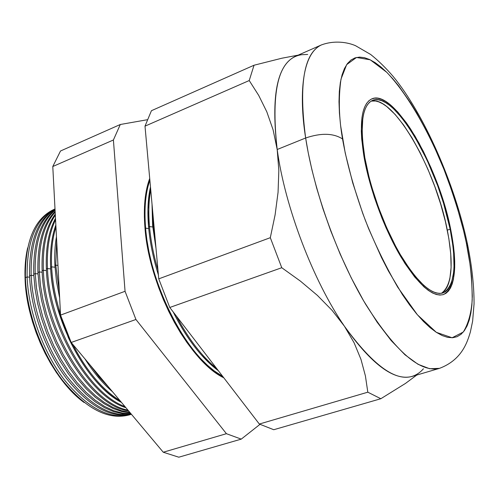 <?xml version="1.0" encoding="UTF-8"?>
<svg xmlns="http://www.w3.org/2000/svg" width="499" height="499" viewBox="0 0 499 499"><rect width="100%" height="100%" fill="white"/><g stroke="black" fill="none" stroke-linecap="round" stroke-linejoin="round"><path stroke-width="0.75" d="M441.359 293.356C451.963 285.54 453.947 264.476 447.304 230.158L450.142 229.172C457.128 265.281 454.72 286.551 442.912 292.988C431.853 295.595 417.725 282.914 400.522 254.939C384.486 227.619 370.314 189.002 364.819 157.628L362.524 140.082L362.118 132.241L362.773 118.793L363.808 113.317L365.287 108.732L367.189 105.064L369.491 102.332L372.148 100.549L375.136 99.713L378.423 99.8L381.96 100.798L385.715 102.682L389.644 105.408L393.723 108.938L402.144 118.232L406.417 123.889L414.906 136.938L427.007 159.954L437.629 185.566L443.53 203.212L450.142 229.172L452.836 245.358L453.622 252.906L454.009 266.578L453.597 272.579L451.539 282.577L449.898 286.47L447.853 289.545L445.414 291.765L442.601 293.081L439.432 293.468L435.926 292.901L432.122 291.36L428.042 288.846L423.726 285.366L414.575 275.579L409.835 269.348L400.279 254.515L395.57 246.057L386.588 227.532L378.535 207.572L371.799 187.119L369.023 177.008L364.819 157.628C359.648 124.501 362.23 105.414 372.56 100.374C394.322 90.469 438.353 166.947 450.142 229.172L447.304 230.158C435.833 169.548 393.642 94.991 371.131 101.097L375.498 100.991L379.053 101.983L382.827 103.854L386.775 106.568L395.052 114.365L403.591 125L412.093 138.03L420.301 152.975L427.955 169.336L434.829 186.595L440.717 204.216L445.432 221.668L448.819 238.403L450.74 253.872L451.102 267.545L449.83 278.897L448.576 283.544L446.917 287.436L444.852 290.518L442.395 292.738M364.033 156.973C358.793 123.334 361.419 103.954 371.905 98.839C394.048 88.785 438.758 166.479 450.747 229.677C457.857 266.391 455.412 288.029 443.399 294.578C432.165 297.229 417.806 284.336 400.323 255.906C384.018 228.13 369.609 188.853 364.033 156.973L368.306 176.683L374.369 197.373L381.935 218.057L386.176 228.087L395.314 246.93L404.957 263.453L414.65 276.939L423.957 286.875L428.335 290.406L432.483 292.95L436.351 294.504L439.906 295.071L443.124 294.666L445.981 293.312L448.451 291.048L450.528 287.911L452.194 283.95L453.441 279.215L454.689 267.676L454.689 260.989L453.485 246.113L448.832 221.051L441.172 194.354L431.061 167.876L419.191 143.431L410.683 129.141L406.354 122.785L397.709 111.951L389.326 103.992L385.322 101.21L381.504 99.289L377.911 98.266L374.568 98.16L371.53 99.002L368.817 100.804L366.478 103.567L364.538 107.285L363.029 111.938L361.975 117.502L361.301 131.156L361.706 139.127L364.033 156.973L361.706 139.127L361.301 131.156L361.975 117.502L363.029 111.938L364.538 107.285L366.478 103.567L368.817 100.804L371.53 99.002L374.568 98.16L377.911 98.266L381.504 99.289L385.322 101.21L389.326 103.992L397.709 111.951L406.354 122.785L414.975 136.046L423.295 151.247L431.061 167.876L441.172 194.354L446.593 212.243L450.747 229.677C457.857 266.391 455.412 288.029 443.399 294.578C432.165 297.229 417.806 284.336 400.323 255.906C384.018 228.13 369.609 188.853 364.033 156.973C358.793 123.334 361.419 103.954 371.905 98.839C394.048 88.785 438.758 166.479 450.747 229.677L453.485 246.113L454.283 253.779L454.689 267.676L453.441 279.215L452.194 283.95L450.528 287.911L448.451 291.048L445.981 293.312L443.124 294.666L439.906 295.071L436.351 294.504L432.483 292.95L428.335 290.406L423.957 286.875L414.65 276.939L404.957 263.453L395.314 246.93L386.176 228.087L381.935 218.057L374.369 197.373L368.306 176.683L364.033 156.973M25.062 278.81L25.449 278.847L25.062 278.81L25.025 268.761L25.717 259.237L27.663 247.847C25.505 257.122 24.638 267.439 25.062 278.81C26.26 324.662 53.268 380.475 84.163 402.531L75.592 395.32L68.918 388.521L62.462 380.849L56.312 372.385L50.53 363.228L45.203 353.473L40.388 343.237L36.146 332.646L32.535 321.818L29.591 310.889L27.351 299.993L25.842 289.258L25.062 278.81M54.722 209.069L53.487 209.636C34.412 218.911 25.05 241.585 25.393 277.662C25.075 241.136 34.649 218.369 54.11 209.362M27.108 276.957L29.616 277.201L27.108 276.957C26.728 240.93 36.028 218.263 55.002 208.944C36.028 218.263 26.728 240.93 27.108 276.957L25.393 277.662L27.108 276.957C28.493 311.969 43.569 353.167 65.095 380.781C88.523 408.831 110.591 420.008 131.299 414.307L130.276 414.619C109.543 419.634 87.624 408.107 64.514 380.038C43.282 352.431 28.487 311.65 27.108 276.957M29.56 275.947C29.054 241.597 37.537 219.298 55.009 209.044C37.537 219.298 29.054 241.597 29.56 275.947L31.15 275.292L33.801 275.554L31.15 275.292C30.582 242.052 38.535 220.034 55.015 209.237C38.535 220.034 30.582 242.052 31.15 275.292L29.56 275.947C30.957 310.278 45.434 350.604 66.298 378.248C88.984 406.392 110.691 418.405 131.418 414.276C110.691 418.405 88.984 406.392 66.298 378.248C45.434 350.604 30.957 310.278 29.56 275.947M33.739 274.225C33.065 242.845 40.17 221.363 55.046 209.786C40.17 221.363 33.065 242.845 33.739 274.225L35.211 273.62L37.999 273.901L35.211 273.62C34.5 243.325 41.118 222.198 55.071 210.241C41.118 222.198 34.5 243.325 35.211 273.62L33.739 274.225L35.017 288.634L37.637 303.504L41.554 318.512L46.694 333.332L52.938 347.641L60.148 361.139L68.163 373.533L76.802 384.573L85.878 394.054L95.19 401.801L104.547 407.702L113.753 411.694L122.654 413.74L131.075 413.871L122.654 413.74L113.753 411.694L104.547 407.702L95.19 401.801L85.878 394.054L76.802 384.573L68.163 373.533L60.148 361.139L52.938 347.641L46.694 333.332L41.554 318.512L37.637 303.504L35.017 288.634L33.739 274.225M37.93 272.504C37.151 244.279 42.883 223.908 55.127 211.376C42.883 223.908 37.151 244.279 37.93 272.504L39.29 271.943L42.222 272.236L39.29 271.943C38.479 244.797 43.775 224.856 55.164 212.112C43.775 224.856 38.479 244.797 39.29 271.943L37.93 272.504L39.153 286.295L41.592 300.523L45.222 314.913L49.975 329.172L55.757 343.019L62.45 356.174L69.91 368.393L78 379.446L86.539 389.126L95.359 397.285L104.297 403.791L113.186 408.569L121.862 411.575L130.183 412.804L121.862 411.575L113.186 408.569L104.297 403.791L95.359 397.285L86.539 389.126L78 379.446L69.91 368.393L62.45 356.174L55.757 343.019L49.975 329.172L45.222 314.913L41.592 300.523L39.153 286.295L37.93 272.504M42.147 270.77C41.305 245.982 45.683 227.089 55.27 214.077C45.683 227.089 41.305 245.982 42.147 270.77L43.382 270.258L46.457 270.57L43.382 270.258C42.54 246.55 46.519 228.174 55.327 215.138C46.519 228.174 42.54 246.55 43.382 270.258L42.147 270.77C43.638 332.677 90.625 406.198 128.567 410.883C90.625 406.198 43.638 332.677 42.147 270.77M46.376 269.023C45.546 248.078 48.59 231.174 55.495 218.325C48.59 231.174 45.546 248.078 46.376 269.023L47.492 268.568L50.711 268.899L47.492 268.568C46.681 248.72 49.37 232.465 55.57 219.791C49.37 232.465 46.681 248.72 47.492 268.568L46.376 269.023C47.998 326.814 89.165 396.605 125.904 407.702C89.165 396.605 47.998 326.814 46.376 269.023M50.624 267.277C49.888 250.835 51.628 236.751 55.844 225.012C51.628 236.751 49.888 250.835 50.624 267.277L51.615 266.871L54.99 267.214L51.615 266.871C50.917 251.639 52.364 238.385 55.95 227.12C52.364 238.385 50.917 251.639 51.615 266.871L50.624 267.277C52.358 320.14 86.932 384.76 121.463 402.412C100.91 390.549 83.214 368.954 68.375 337.642L57.416 307.634C53.549 293.743 51.285 280.288 50.624 267.277M54.89 265.524C54.379 255.089 54.896 245.508 56.456 236.776C54.896 245.508 54.379 255.089 54.89 265.524L55.763 265.162L57.953 265.393L55.763 265.162L56.655 240.587L55.763 265.162L54.89 265.524L56.487 281.467L59.655 297.947L56.487 281.467L54.89 265.524M145.614 228.18C144.049 208.869 145.471 192.876 149.875 180.214C145.471 192.876 144.049 208.869 145.614 228.18L148.721 228.561L145.614 228.18C149.706 286.42 188.422 359.18 222.654 376.308C188.422 359.18 149.706 286.42 145.614 228.18L145.614 228.18M149.856 180.014C145.384 192.708 143.937 208.775 145.508 228.23C149.6 286.607 188.497 359.529 222.779 376.471L214.158 370.851L207.341 365.181L200.517 358.432L193.762 350.66L187.162 341.934L180.794 332.346L174.744 322.005L169.08 311.033L163.878 299.562L159.212 287.723L155.127 275.666L151.684 263.541L148.914 251.496L146.849 239.676L145.508 228.23L144.903 217.277L145.028 206.954L145.864 197.367L147.398 188.61L149.856 180.014M223.795 377.793C189.077 361.55 149.114 287.362 144.978 227.931L144.373 216.903L144.498 206.499L145.346 196.843L146.893 188.023L149.712 178.436C144.941 191.323 143.363 207.821 144.978 227.931L146.326 239.464L148.403 251.377L151.191 263.509L154.665 275.729L158.782 287.879L163.485 299.812L168.724 311.376L174.432 322.429L180.532 332.845L186.95 342.501L193.6 351.296L200.405 359.124L207.285 365.923L214.152 371.624L223.795 377.793M144.991 228.105L145.377 228.155C143.793 208.538 145.271 192.364 149.819 179.621L147.274 188.46L145.739 197.236L144.897 206.842L144.772 217.184L145.377 228.155L144.991 228.105M148.577 226.964L147.941 209.137L150.48 186.938C147.91 198.29 147.28 211.632 148.577 226.964L149.5 226.583L152.744 226.983L149.5 226.583C148.309 212.693 148.721 200.398 150.729 189.701C148.721 200.398 148.309 212.693 149.5 226.583L148.577 226.964C149.95 242.371 153.23 258.382 158.408 275.005C153.23 258.382 149.95 242.371 148.577 226.964M152.588 225.317L152.027 204.116L152.588 225.317L153.91 225.043L153.393 224.98L152.706 211.663L153.393 224.98L152.588 225.317L156.019 248.502L152.588 225.317M307.696 54.447L301.764 54.703C278.773 57.953 270.583 89.552 277.195 149.5C270.932 96.132 276.995 65.082 295.396 56.362L321.381 44.941C299.862 54.959 299.824 102.058 305.65 137.998C321.075 132.784 333.369 133.102 342.539 138.947C338.858 117.845 338.347 97.885 341.01 79.067L346.662 64.633L356.492 57.466L370.239 59.818L386.731 72.28C410.403 97.037 432.945 140.188 446.649 176.29C456.18 202.887 462.729 225.03 466.291 242.714L467.532 244.192L467.382 248.146L467.532 244.192L466.291 242.714L463.59 230.731L456.872 206.206L452.911 193.824L443.929 169.273L433.737 145.552L428.273 134.212L416.79 112.986L410.845 103.268L398.763 86.034L392.713 78.686L386.731 72.28L380.856 66.91L375.142 62.637L369.647 59.543L364.432 57.678L359.548 57.104L355.051 57.865L351.003 60.005L347.46 63.541L344.472 68.475L342.089 74.8L340.355 82.491L339.32 91.498L339.002 101.746L339.426 113.154L340.605 125.598L345.227 153.056L352.718 182.834L362.761 213.441L368.586 228.561L381.454 257.434L388.328 270.832L402.5 294.716L409.617 304.945L416.64 313.89L423.483 321.468L430.069 327.625L436.338 332.334L442.22 335.577L447.665 337.368L452.637 337.729L457.084 336.706L460.995 334.342L464.338 330.706L467.101 325.872L469.285 319.921L470.875 312.935L471.879 305.008L472.31 296.225L471.486 276.458L470.264 265.668L466.291 242.714C470.214 260.671 472.185 279.783 472.197 300.049C471.299 313.035 468.33 323.701 463.297 332.041L452.119 337.761L436.338 332.334L417.395 314.782L397.728 287.199C385.147 265.225 374.294 242.782 365.174 219.884C353.067 186.869 346.113 159.53 342.539 138.947C333.369 133.102 321.075 132.784 305.65 137.998C298.639 84.281 303.885 53.262 321.381 44.941C334.243 40.157 347.472 42.172 355.556 45.708L370.651 54.466C378.361 60.591 385.908 67.976 393.287 76.609C423.788 113.691 454.795 183.676 467.469 244.086C471.935 266.079 474.125 286.021 474.05 303.916L472.634 321.113L470.357 332.022C467.251 342.401 461.812 359.916 439.513 368.349C420.195 372.996 395.595 351.67 365.711 304.371C337.817 257.79 313.703 190.955 305.65 137.998L277.195 149.5L305.65 137.998L308.226 152.756L311.838 169.448L316.684 188.129L322.94 208.694L330.762 230.894L340.218 254.228L351.277 277.937L363.734 301.022L377.219 322.31L391.191 340.592L405.013 354.82L418.025 364.289L429.658 368.73L439.513 368.349L412.286 376.371C394.335 381.311 371.724 364.607 344.447 326.259L332.109 310.384L317.358 295.364L300.435 281.13L281.76 267.72L270.308 237.692L275.099 214.876L278.062 192.327L278.835 170.496L277.195 149.5L273.09 129.796L266.815 111.826L258.713 95.428L249.226 80.539L254.035 65.232L281.898 58.215L298.177 55.14L281.898 58.215L254.035 65.232L151.434 110.703L254.035 65.232L249.226 80.539L145.003 126.153L249.226 80.539L258.713 95.428L266.815 111.826L273.09 129.796L277.195 149.5C284.917 206.811 313.204 280.981 344.447 326.259L354.128 342.825L344.447 326.259C313.204 280.981 284.917 206.811 277.195 149.5L278.835 170.496L278.062 192.327L275.099 214.876L270.308 237.692L158.751 278.86L270.308 237.692L281.76 267.72L169.772 307.478L281.76 267.72L300.435 281.13L317.358 295.364L332.109 310.384L344.447 326.259C378.067 372.373 403.76 387.224 421.512 370.801L423.439 368.78M36.128 283.731L36.252 286.102M131.343 414.189C110.628 417.239 89.184 404.67 67.022 376.489C46.619 348.851 32.56 309.137 31.15 275.292C32.56 309.137 46.619 348.851 67.022 376.489C89.184 404.67 110.628 417.239 131.343 414.189M130.832 413.577L122.436 413.06L113.604 410.677L104.503 406.404L95.284 400.285L86.14 392.382L77.245 382.827L68.793 371.774L60.972 359.436L53.936 346.05L47.854 331.891L42.852 317.264L39.034 302.469L36.471 287.817L35.211 273.62L36.471 287.817L39.034 302.469L42.852 317.264L47.854 331.891L53.936 346.05L60.972 359.436L68.793 371.774L77.245 382.827L86.14 392.382L95.284 400.285L104.503 406.404L113.604 410.677L122.436 413.06L130.832 413.577M129.752 412.293L121.482 410.702L112.893 407.384L104.129 402.362L95.346 395.67L86.689 387.399L78.337 377.662L70.446 366.628L63.167 354.483L56.649 341.447L51.023 327.768L46.401 313.703L42.87 299.537L40.488 285.528L39.29 271.943L40.488 285.528L42.87 299.537L46.401 313.703L51.023 327.768L56.649 341.447L63.167 354.483L70.446 366.628L78.337 377.662L86.689 387.399L95.346 395.67L104.129 402.362L112.893 407.384L121.482 410.702L129.752 412.293M127.919 410.103C90.25 403.554 44.916 331.012 43.382 270.258C44.916 331.012 90.25 403.554 127.919 410.103M124.956 406.573C88.679 393.767 49.145 325.161 47.492 268.568C49.145 325.161 88.679 393.767 124.956 406.573M120.003 400.672C102.183 389.551 86.452 370.801 72.804 344.41C86.452 370.801 102.183 389.551 120.003 400.672M60.51 314.214C55.377 297.953 52.407 282.172 51.615 266.871C52.407 282.172 55.377 297.953 60.51 314.214M108.894 387.43L99.095 376.963L89.789 364.657L99.095 376.963L108.894 387.43M59.369 292.358L55.763 265.162L59.369 292.358M84.874 358.8C93.413 372.373 102.644 383.375 112.568 391.809C102.644 383.375 93.413 372.373 84.874 358.8M147.23 119.748L120.296 124.501L113.404 139.988L125.056 291.297L135.934 319.485L226.415 433.693L241.248 439.126L259.967 424.368L241.248 439.126L178.804 457.203L163.26 452.231L71.176 342.476L60.554 315.1L52.782 166.523L60.51 150.997L52.782 166.523L60.554 315.1L71.176 342.476L163.26 452.231L178.804 457.203L241.248 439.126L226.415 433.693L163.26 452.231L226.415 433.693L135.934 319.485L71.176 342.476L135.934 319.485L125.056 291.297L60.554 315.1L125.056 291.297L113.404 139.988L52.782 166.523L113.404 139.988L120.296 124.501L60.51 150.997L120.296 124.501L147.23 119.748M216.479 368.274C202.045 356.629 188.716 339.283 176.49 316.223C188.716 339.283 202.045 356.629 216.479 368.274M157.965 270.109C153.567 255.039 150.742 240.53 149.5 226.583C150.742 240.53 153.567 255.039 157.965 270.109M173.209 311.95C186.826 338.858 201.87 358.444 218.35 370.707L209.717 363.522L201.078 354.602C190.874 342.975 181.586 328.76 173.209 311.95M155.17 239.052L153.393 224.98L155.17 239.052M194.473 339.626L203.268 351.071L194.473 339.626M151.434 110.703L145.003 126.153L158.751 278.86L169.772 307.478L259.324 424.038L367.813 392.189L365.399 375.878L360.983 359.405L354.128 342.825L360.983 359.405L365.399 375.878L367.813 392.189L259.324 424.038L273.758 429.72L380.837 398.726L367.813 392.189L380.837 398.726L273.758 429.72L259.324 424.038L169.772 307.478L158.751 278.86L145.003 126.153L151.434 110.703M416.777 375.048L405.456 383.444L380.837 398.726L405.456 383.444L416.777 375.048M129.185 414.912C108.451 420.364 86.427 409.086 63.117 381.074C41.71 353.51 26.759 312.517 25.393 277.662C26.753 312.312 41.529 353.043 62.755 380.6C85.853 408.625 107.784 420.127 128.536 415.106L129.846 414.738M223.034 376.801C188.641 360.035 149.482 286.794 145.377 228.155L146.718 239.626L148.783 251.465L151.559 263.534L155.014 275.679L159.106 287.761L163.784 299.625L168.993 311.12L174.669 322.111L180.732 332.471L187.113 342.071L193.724 350.816L200.492 358.606L207.328 365.368L214.152 371.038L223.034 376.801"/></g></svg>
